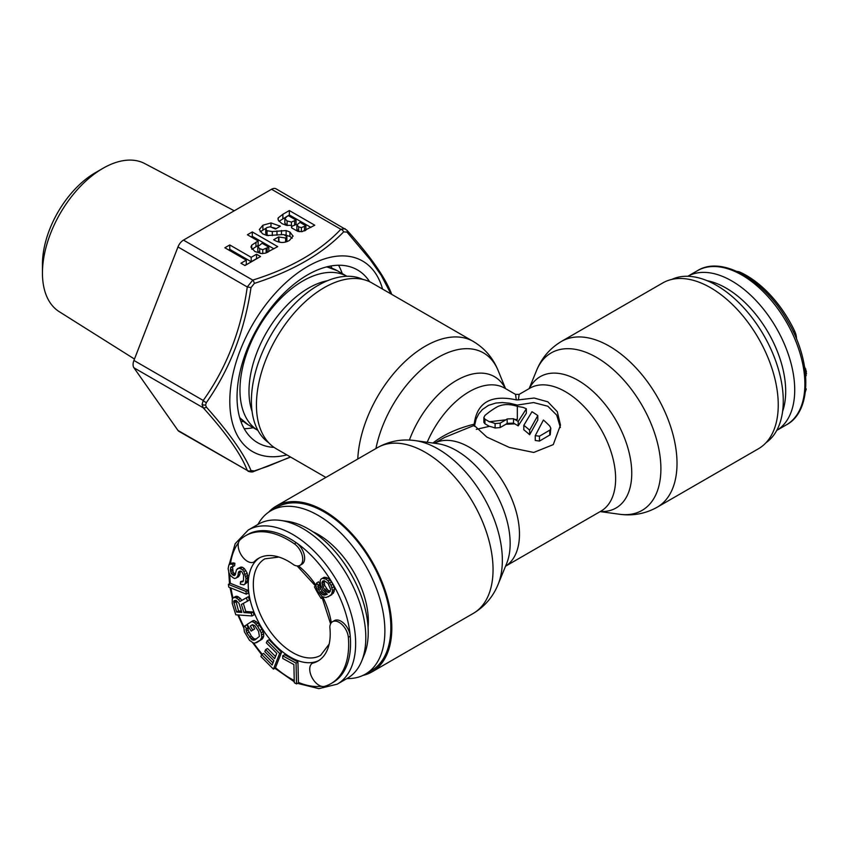 <?xml version="1.0" encoding="UTF-8"?>
<svg xmlns="http://www.w3.org/2000/svg" width="849" height="849" viewBox="0 0 849 849"><rect width="100%" height="100%" fill="white"/><g stroke="black" fill="none" stroke-linecap="round" stroke-linejoin="round"><path stroke-width="1.27" d="M346.912 678.574A94.377 54.495 -120 0 0 365.335 674.17L371.31 670.721A94.377 54.495 -120 0 0 390.858 627.507A94.377 54.495 -120 0 0 349.661 532.535A94.377 54.495 -120 0 0 276.933 507.246L270.958 510.695A94.377 54.495 -120 0 0 257.926 524.438M365.335 674.17A94.377 54.495 -120 0 0 384.884 630.956A94.377 54.495 -120 0 0 343.686 535.984A94.377 54.495 -120 0 0 270.958 510.695M368.084 627.379A71.019 41.007 -120 0 0 368.36 621.426A71.019 41.007 -120 0 0 312.846 531.707M314.448 586.786L315.701 586.054L314.448 586.786A55.726 32.177 60 0 0 321.187 598.46L322.44 597.738M259.582 557.772A59.324 34.247 -120 0 0 255.857 560.913L253.947 562.006A59.324 34.247 60 0 1 258.605 558.302L258.605 558.302A59.324 34.247 60 0 1 293.903 564.925A13.128 7.577 -120 0 0 300.005 565.328L301.915 564.224A13.128 7.577 -120 0 0 304.101 554.312A13.128 7.577 -120 0 0 296.29 542.744A85.388 49.306 60 0 1 350.244 636.198A85.388 49.306 60 0 1 332.872 682.532L330.972 683.625A85.388 49.306 -120 0 0 348.345 637.291A13.128 7.577 -120 0 0 342.221 624.758A13.128 7.577 -120 0 0 332.553 621.691A13.128 7.577 -120 0 0 329.837 627.178A59.324 34.247 60 0 1 317.929 661.053L317.929 661.053A59.324 34.247 60 0 1 312.39 663.239A13.128 7.577 -120 0 0 312.05 677.608A13.128 7.577 -120 0 0 324.605 686.342A85.388 49.306 -120 0 0 330.972 683.625L332.872 682.532M255.857 560.913A59.324 34.247 -120 0 0 260.516 625.702A59.324 34.247 -120 0 0 314.3 662.135A59.324 34.247 -120 0 0 318.874 660.48M314.3 662.135L312.39 663.239M334.453 620.587L332.553 621.691L334.453 620.587A13.128 7.577 -120 0 1 344.132 623.654A13.128 7.577 -120 0 1 350.244 636.198L348.345 637.291M301.915 564.224L300.005 565.328A13.128 7.577 -120 0 0 302.191 555.416A13.128 7.577 -120 0 0 294.391 543.848A85.388 49.306 -120 0 0 245.573 535.73L247.483 534.626L245.573 535.73A85.388 49.306 -120 0 0 240.044 539.879A13.128 7.577 -120 0 0 241.328 555.119A13.128 7.577 -120 0 0 253.947 562.006M297.521 683.36L318.853 688.645L337.212 684.177L347.379 678.298L337.212 684.177A88.986 51.375 60 0 0 337.212 581.416A88.986 51.375 60 0 0 248.226 530.041L235.184 543.7L229.092 564.797M258.393 524.173L248.226 530.041L258.393 524.173A88.986 51.375 60 0 1 280.435 520.395A88.986 51.375 60 0 1 347.379 575.548A88.986 51.375 60 0 1 361.674 661.106A88.986 51.375 60 0 1 347.379 678.298M361.674 661.106L364.306 654.653A84.316 48.68 -120 0 0 350.764 573.595A84.316 48.68 -120 0 0 287.333 521.339L280.435 520.395M247.483 534.626A85.388 49.306 60 0 1 296.29 542.744L294.391 543.848M241.434 611.163L238.537 610.951L235.682 600.307M330.303 591.466L327.618 589.843L324.711 585.47L324.106 580.737M328.085 596.858L333.445 593.08L334.517 589.386L333.986 586.648L331.609 581.958L327.905 578.063L324.191 577.235L320.954 579.124L320.158 580.822L320.678 585.396L323.066 590.087L327.3 594.268L324.912 595.085L322.524 594.682L318.555 589.726L318.035 585.152L316.709 582.892L315.913 585.81L317.494 590.968L322.259 596.677L325.974 597.516L329.953 595.743L331.545 594.173L332.606 590.49L331.025 585.322L328.117 580.949L325.995 579.167L322.28 578.328M326.907 593.96L324.435 593.578L322.047 591.339L320.466 588.622L319.935 584.048L318.619 581.788L316.709 582.892M296.524 683.933L298.423 682.84L297.957 662.029L284.617 654.728L282.706 655.821L282.77 658.484L293.892 664.565L294.295 682.723L296.524 683.933L296.057 663.122L282.706 655.821M273.42 669.129L275.331 668.025L281.55 652.361L269.048 639.753L267.138 640.857L266.342 642.852L276.763 653.359L274.651 658.697L265.62 649.591L264.824 651.586L273.856 660.692L272.136 665.022L261.715 654.515L260.919 656.521L273.42 669.129L279.639 653.465L267.138 640.857M275.501 656.532L267.52 648.487L265.62 649.591M272.996 662.867L263.615 653.422L261.715 654.515M256.398 642.746L262.182 639.106L263.699 636.23L263.657 633.757L262.001 629.205L257.958 623.092L254.233 620.513L252.928 620.746L247.144 624.386L251.198 631.125L252.747 630.107L250.317 626.063L252.386 624.705L254.764 625.66L258.542 631.327L259.423 636.379L254.774 640.05L252.142 639.891L247.038 633.216L245.923 629.565L246.433 628.61L244.809 625.915L243.78 627.209L244.395 631.815L249.532 640.348L253.246 642.926L254.827 643.139L260.282 640.199L261.8 637.334L261.184 632.717L257.661 626.265L254.445 622.731L252.333 621.617L251.028 621.85M251.198 631.125L254.658 629.003L252.631 624.694M256.366 639L254.053 638.788L251.378 636.156L248.12 630.149L248.343 627.507L246.719 624.811L244.809 625.915M252.089 615.971L251.198 613.095L243.918 612.575L241.381 604.456L247.483 601.145L246.433 597.802L239.8 601.538L238.516 599.574L235.491 597.484L233.21 597.792L232.265 599.129L232.223 603.331L235.789 614.803L252.089 615.971L254 614.867L253.108 612.002L245.817 611.482L243.313 603.406M247.483 601.145L249.383 600.052L248.343 596.698L241.71 600.434L240.416 598.471L237.391 596.38L236.011 596.285L233.21 597.792M246.348 594.173L248.248 593.069L247.919 590.331L230.323 583.284L228.413 584.377L228.752 587.115L246.348 594.173L246.008 591.435L228.413 584.377M236.478 577.978L237.922 575.537L238.686 571.77L240.755 571.069L241.891 571.865L243.578 575.197L243.483 580.302L242.952 581.65L240.543 581.682L240.309 584.101L243.854 584.855L245.181 583.634L246.061 578.647L243.928 571.568L242.496 569.711L239.036 568.14L236.468 569.785L235.162 574.911L234.292 575.59L233.125 575.208L231.278 573.489L230.387 570.273L230.62 567.854L231.108 566.909L232.732 566.75L232.966 564.33L230.175 564.107L228.89 564.925L228.126 568.692L228.943 572.714L230.291 575.378L233.273 577.893L234.812 578.54L238.378 576.874L239.821 574.444L240.426 571.08M243.27 580.854L240.543 581.682M243.854 584.855L247.08 582.531L247.653 580.78L247.186 573.128L244.406 568.607L242.527 567.291L240.936 567.047L237.37 568.703M235.502 574.264L233.188 572.385L232.541 566.718M232.732 566.75L234.642 565.657L234.876 563.237L232.085 563.004L230.175 564.107M239.004 603.342L241.838 612.426L236.627 612.055L233.708 601.57L234.101 600.657L236.033 600.328L239.004 603.342M235.608 600.466L233.708 601.57M235.714 601.877L233.804 602.97M238.537 610.951L236.627 612.055M322.015 582.159L324.403 580.727L328.107 583.401L330.749 589.758L329.157 592.549L325.708 590.946L322.8 586.574L322.015 582.159L323.915 581.056M297.957 662.029L296.057 663.122M281.55 652.361L279.639 653.465M248.343 627.507L246.433 628.61M247.834 628.462L245.923 629.565M248.12 630.149L246.221 631.253M248.948 632.112L247.038 633.216M251.378 636.156L249.479 637.259M252.726 637.779L250.816 638.883M254.053 638.788L252.142 639.891M255.369 639.18L253.469 640.284M252.227 624.96L250.317 626.063M254.658 629.003L252.747 630.107M254.233 620.513L252.333 621.617M256.356 621.638L254.445 622.731M257.958 623.092L256.048 624.195M259.571 625.172L257.661 626.265M262.001 629.205L260.091 630.308M263.094 631.624L261.184 632.717M263.657 633.757L261.747 634.861M263.699 636.23L261.8 637.334M263.211 637.811L261.301 638.904M262.182 639.106L260.282 640.199M236.011 596.285L234.101 597.388M237.391 596.38L235.491 597.484M238.58 596.943L236.68 598.036M240.416 598.471L238.516 599.574M241.71 600.434L239.8 601.538M248.343 596.698L246.433 597.802M245.817 611.482L243.918 612.575M253.108 612.002L251.198 613.095M247.919 590.331L246.008 591.435M234.876 563.237L232.966 564.33M232.53 566.75L230.62 567.854M232.297 569.17L230.387 570.273M232.552 570.645L230.641 571.748M233.188 572.385L231.278 573.489M234.282 573.574L232.371 574.677M235.035 574.104L233.125 575.208M240.936 567.047L239.036 568.14M242.527 567.291L240.617 568.395M244.406 568.607L242.496 569.711M245.839 570.464L243.928 571.568M247.186 573.128L245.276 574.232M247.781 575.272L245.881 576.375M247.961 577.553L246.061 578.647M247.653 580.78L245.743 581.873M247.08 582.531L245.181 583.634M243.111 581.257L241.71 582.064M239.874 571.08L238.686 571.77M240.055 572.024L238.155 573.117M239.821 574.444L237.922 575.537M239.291 575.792L237.38 576.896M233.708 562.845L231.798 563.948M326.048 577.341L324.138 578.445M327.905 578.063L325.995 579.167M330.017 579.856L328.117 580.949M331.609 581.958L329.699 583.061M332.925 584.218L331.025 585.322M333.986 586.648L332.076 587.741M334.517 589.386L332.606 590.49M334.241 591.382L332.341 592.475M333.445 593.08L331.545 594.173M331.853 594.64L329.953 595.743M319.935 584.048L318.035 585.152M319.67 585.428L317.77 586.532M319.935 587.105L318.025 588.208M320.466 588.622L318.555 589.726M322.047 591.339L320.147 592.443M323.108 592.538L321.198 593.642M324.435 593.578L322.524 594.682M325.761 594.013L323.851 595.117M326.823 593.992L324.912 595.085M323.373 580.758L322.546 581.236M323.915 582.287L322.015 583.38M324.18 583.953L322.27 585.057M324.711 585.47L322.8 586.574M326.557 588.644L324.658 589.747M327.618 589.843L325.708 590.946M328.945 590.883L327.035 591.986M330.006 591.466L328.096 592.57M268.634 442.679A94.377 54.495 -60 0 1 251.41 400.951A94.377 54.495 -60 0 1 291.058 307.625A94.377 54.495 -60 0 1 362.894 279.417M239.62 417.379A88.986 51.375 120 0 0 248.226 424.808L257.926 430.411L248.226 424.808L239.715 417.719M257.926 430.401A88.986 51.375 120 0 1 258.393 327.926A88.986 51.375 120 0 1 346.901 276.275L337.212 270.682A88.986 51.375 120 0 0 326.472 266.936M252.068 411.404A84.316 48.68 -60 0 1 266.448 332.575A84.316 48.68 -60 0 1 327.523 280.711M671.782 279.417A94.377 54.495 60 0 1 743.618 307.625A94.377 54.495 60 0 1 783.266 400.951A94.377 54.495 60 0 1 766.042 442.679M737.165 271.5A13.128 7.577 60 0 1 740.286 272.285A85.388 49.306 60 0 1 789.103 320.529A85.388 49.306 60 0 1 794.632 331.068A13.128 7.577 60 0 1 796.489 339.006M786.45 424.808A88.986 51.375 -120 0 0 786.45 322.058A88.986 51.375 -120 0 0 697.464 270.682C721.692 255.326 764.546 279.703 787.766 321.293C812.175 362.194 811.867 411.5 786.45 424.808L776.75 430.411A88.986 51.375 -120 0 0 776.283 327.926A88.986 51.375 -120 0 0 687.775 276.275M707.153 280.711A84.316 48.68 60 0 1 768.228 332.575A84.316 48.68 60 0 1 782.608 411.404M805.712 388.577L806.263 388.991L805.414 391.633M804.576 366.821L806.359 371.406L805.733 376.712M805.648 389.351L806.263 388.991M805.659 375.651L806.327 375.269M805.531 374.229L806.55 373.645M805.308 372.011L806.359 371.406M804.979 369.453L805.786 368.986M357.769 459.012A95.725 55.27 -60 0 1 401.195 365.261A95.725 55.27 -60 0 1 473.222 341.415L371.979 282.972A95.725 55.27 120 0 0 298.211 308.612A95.725 55.27 120 0 0 256.43 404.952A95.725 55.27 120 0 0 276.254 448.771L325.878 477.425M758.422 448.771A95.725 55.27 -120 0 0 778.246 404.952A95.725 55.27 -120 0 0 736.465 308.612A95.725 55.27 -120 0 0 662.698 282.972L561.454 341.415A95.725 55.27 -120 0 1 635.222 367.065A95.725 55.27 -120 0 1 677.014 463.405A95.725 55.27 -120 0 1 657.179 507.224L758.422 448.771M560.382 427.503L556.7 415.129L547.849 406.236L533.596 402.553L517.338 405.079L517.338 406.374C509.92 403.901 503.351 403.986 497.631 406.618A71.008 40.996 -60 0 0 484.928 415.469L483.866 417.464L484.928 419.173L484.928 423.768L489.374 426.336A65.617 37.887 -120 0 1 495.094 428.013L500.178 427.556L505.898 424.256L514.791 423.874L513.528 423.142L507.171 423.364A65.617 37.887 -60 0 0 505.898 424.256M518.399 399.879L534.17 398.043L547.849 401.832L557.284 411.669L560.489 425.073L553.272 444.611L533.745 452.453L509.315 447.423L486.827 437.065L474.209 425.391L444.526 437.468L434.518 443.252A71.008 40.996 -120 0 1 488.982 463.257A71.008 40.996 -120 0 1 519.471 534.18A71.008 40.996 -120 0 1 505.537 566.219L600.922 511.162A71.008 40.996 -120 0 0 615.631 478.656A71.008 40.996 -120 0 0 584.632 407.191A71.008 40.996 -120 0 0 529.914 388.173L519.132 394.392L515.545 394.392L516.277 399.879L518.399 399.879L519.132 394.392M268.634 512.17A95.725 55.27 60 0 1 276.254 506.078A95.725 55.27 60 0 1 350.021 531.729A95.725 55.27 60 0 1 391.813 628.058A95.725 55.27 60 0 1 371.979 671.888A95.725 55.27 60 0 1 362.894 675.433M500.178 423.131L495.094 423.545A71.008 40.996 -120 0 0 489.374 421.741L505.898 419.82L500.178 423.131L500.178 427.556M526.348 408.783L518.208 421.465A71.008 40.996 -120 0 0 514.791 419.47L517.338 419.448L517.338 406.374L523.058 407.393A71.008 40.996 -120 0 1 526.348 408.783L526.348 413.219L518.208 425.88A65.617 37.887 -120 0 0 514.791 423.874M523.812 425.349L531.962 411.744A71.008 40.996 -120 0 1 537.788 415.586L537.788 420.032L529.649 434.773A65.617 37.887 -120 0 0 523.812 429.806L523.812 425.349A71.008 40.996 -120 0 1 529.649 430.178L537.788 415.586M539.465 436.195L550.226 429.881L550.789 428.14L549.749 426.06A71.008 40.996 -120 0 0 543.402 420.043L535.252 435.664L539.465 436.195L539.465 441.077L550.226 434.773L550.81 428.395M489.374 421.741L484.928 419.173M476.289 429.382L489.374 426.336M535.252 435.664L535.252 440.461L539.465 441.077M432.916 443.029C443.634 434.646 457.399 428.363 474.209 424.16L474.209 425.391L474.209 424.16C476.926 402.49 490.955 394.392 516.277 399.879M474.4 426.336L476.098 419.13L478.794 413.803L482.412 409.515L488.472 405.366L495.88 403.042L502.332 402.553L509.549 403.222L517.338 405.079M505.898 419.82A71.008 40.996 -60 0 1 507.171 418.939L513.528 418.727L513.528 423.142M514.791 419.47L513.528 418.727M483.866 417.464L483.898 422.377L484.928 423.768M518.208 421.465L518.208 425.88M529.649 430.178L529.649 434.773M274.025 447.37A99.779 57.605 -60 0 1 257.703 442.743A99.779 57.605 -60 0 1 242.411 362.788A99.779 57.605 -60 0 1 307.593 274.864A99.779 57.605 -60 0 1 357.482 269.929A99.779 57.605 -60 0 1 369.644 281.741M382.57 289.084A110.02 63.516 120 0 0 297.118 273.367A110.02 63.516 120 0 0 229.803 401.248A110.02 63.516 120 0 0 286.845 454.884M290.432 456.964L268.104 466.197L254.36 470.908L251.017 470.611C244.576 454.586 229.697 433.414 206.36 407.096L205.575 404.994L206.36 402.628C229.697 369.432 244.576 331.068 251.017 287.556L254.36 283.396C292.82 270.99 322.588 253.809 343.654 231.841L347.008 232.138L370.09 259.465L381.137 275.203L390.954 293.924M134.482 359.053L59.228 311.679A85.526 49.38 -60 0 1 42.45 273.091A85.526 49.38 -60 0 1 102.931 168.335A85.526 49.38 -60 0 1 144.744 163.57L234.26 210.785M102.931 168.335L95.311 172.74A74.754 43.161 -60 0 1 95.311 172.74L102.931 168.335M42.45 273.091L42.45 264.283A74.754 43.161 -60 0 1 95.3 172.74M133.93 367.787L177.972 430.432A8.989 5.19 -60 0 0 178.98 431.377L247.271 470.442C241.212 454.491 226.534 433.606 203.229 407.796L133.93 367.787A8.989 5.19 -60 0 1 133.93 360.454L177.972 246.953A8.989 5.19 -60 0 1 183.469 240.108L271.542 189.263A8.989 5.19 -60 0 1 276.042 188.818L346.827 230.111A3.598 2.176 138.3 0 1 347.008 232.138M206.36 407.096A3.598 2.176 -41.7 0 1 203.229 407.796L202.094 404.453L203.229 400.463C226.545 367.797 241.222 329.964 247.271 286.962L252.769 280.117C290.825 268.188 320.179 251.24 340.842 229.272L345.129 228.699M314.767 225.218L289.339 210.541L282.887 214.277L278.217 217.875L277.963 218.925L278.557 220.676L282.133 223.712L286.463 225.378L291.504 225.303L291.78 227.988L298.031 231.448L302.202 231.597L314.767 225.218M293.096 236.192L289.923 232.032L286.134 230.588L272.296 231.533L267.064 230.748L265.737 229.071L266.915 227.532L270.226 226.789L275.469 229.028L280.361 226.205L270.99 222.937L262.903 225.229L259.327 229.538L262.49 233.751L266.979 235.534L283.736 234.579L286.866 236.584L285.614 238.017L278.557 236.945L273.665 239.768L274.386 240.182C279.586 243.132 284.617 243.207 289.477 240.405L293.107 235.969M268.295 235.682L265.737 233.528L265.737 229.071M277.708 246.613L252.291 231.936L247.399 234.759L258.128 240.957L251.718 245.17L250.933 247.07L254.912 251.559L261.885 253.586L265.599 253.108L277.708 246.613M256.547 254.222L251.187 257.321L229.761 244.947L224.868 247.77L246.295 260.144L240.936 263.232L244.937 265.535L260.537 256.525L256.547 254.222L256.547 258.627L251.187 261.725L229.761 249.351L228.678 249.967M287.429 225.516L284.85 223.213L284.85 218.809L286.644 216.707L288.437 215.678L296.046 220.061L291.44 222.088L287.111 220.942L284.829 218.628L284.85 222.852M305.884 225.738L301.384 227.606L298.646 226.842L296.895 224.858L300.037 222.374L305.884 225.738L305.884 230.143L304.855 230.737M268.825 247.133L262.734 249.67L259.709 248.672L257.831 246.666L262.118 243.26L268.825 247.133L268.825 251.537L267.308 252.418M289.339 210.541L289.339 214.946L279.024 221.302M310.946 227.426L289.339 214.946M291.504 225.303L291.504 227.49M296.046 220.061L296.046 224.465L291.504 226.481M299.601 231.703L296.885 229.389L296.895 225.123M276.296 228.551L272.529 227.49M266.14 228.137L260.155 231.819M280.457 242.326L278.557 241.349L277.878 241.742M292.215 238.219L289.923 236.436L284.808 234.833M273.898 248.821L252.291 236.34L251.208 236.967M258.128 240.957L258.128 245.361L251.962 249.319M260.494 253.49L257.831 251.071L257.831 246.666L257.831 251.071M246.295 260.144L246.295 264.548L244.756 265.44M278.557 236.945L278.557 241.349M252.291 231.936L252.291 236.34M267.18 248.088L267.18 252.471M266.13 248.672L266.13 252.928M251.187 257.321L251.187 261.725M229.761 244.947L229.761 249.351M278.897 557.05L264.856 558.844A55.726 32.177 -120 0 0 264.856 623.198A55.726 32.177 -120 0 0 320.582 655.375L329.157 644.115M298.413 682.405A85.388 49.306 -120 0 0 321.378 686.279M275.458 667.696A85.388 49.306 -120 0 0 294.242 680.484M253.628 642.98A85.388 49.306 -120 0 0 262.214 654.229M238.58 615.005A85.388 49.306 -120 0 0 244.034 626.902M230.96 587.996A85.388 49.306 -120 0 0 233.019 598.057M229.803 574.402A85.388 49.306 -120 0 0 230.334 583.284M238.484 542.702A85.388 49.306 -120 0 0 230.44 563.948M298.466 565.869A59.324 34.247 60 0 1 315.977 585.279M322.758 596.868A59.324 34.247 60 0 1 331.301 622.752M793.306 331.832L794.632 331.068M739.606 272.678L740.286 272.285M657.179 507.224C645.442 513.751 632.898 516.096 619.547 514.25A90.907 52.489 -120 0 0 660.893 468.775A90.907 52.489 -120 0 0 608.266 365.399A90.907 52.489 -120 0 0 536.557 370.504C541.63 358.013 549.929 348.323 561.454 341.415M529.33 388.513A75.826 43.777 60 0 1 589.493 388.375A75.826 43.777 60 0 1 631.752 473.286A75.826 43.777 60 0 1 600.339 511.501M498.119 584.345L506.63 563.534A75.826 43.777 -120 0 0 510.164 543.477A75.826 43.777 -120 0 0 437.415 443.645L415.129 440.61A90.907 52.489 -120 0 1 502.353 560.308A90.907 52.489 -120 0 1 498.119 584.345C493.046 596.836 484.747 606.536 473.222 613.434A95.725 55.27 -120 0 0 493.046 569.615A95.725 55.27 -120 0 0 451.265 473.275A95.725 55.27 -120 0 0 377.497 447.625C389.235 441.098 401.779 438.763 415.129 440.61M495.094 423.545L495.094 428.013M427.206 442.255A71.008 40.996 -60 0 1 504.762 388.173L515.545 394.392M507.171 418.939L507.171 423.364M409.388 440.079A75.826 43.777 -60 0 1 458.396 379.386A75.826 43.777 -60 0 1 505.346 388.513M375.927 448.527A90.907 52.489 -60 0 1 434.667 359.498A90.907 52.489 -60 0 1 498.119 370.504C493.046 358.013 484.747 348.323 473.222 341.415M549.749 430.252L549.749 435.144M342.232 273.58A99.779 57.605 120 0 0 338.571 265.259M332.033 268.273A94.377 54.495 120 0 0 330.77 266.002M206.36 402.628A3.598 1.284 34.6 0 1 203.229 400.463L133.93 360.454M202.094 404.453A3.598 2.08 -0 0 0 205.575 404.994M177.972 246.953L247.271 286.962L251.017 287.556M183.469 240.108L252.769 280.117A3.598 1.443 71.9 0 1 254.36 283.396M343.654 231.841A3.598 2.558 44.4 0 0 340.842 229.272L271.542 189.263M346.827 230.111C370.27 256.101 385.17 277.336 391.516 293.807L391.516 293.807A3.598 3.29 158.1 0 1 391.676 294.338M248.067 471.259C250.784 472.14 252.726 472.193 253.883 471.418A3.598 1.443 -108.1 0 0 254.36 470.908M177.972 430.432L247.271 470.442A3.598 3.29 -21.9 0 0 251.017 470.611M244.204 428.692A99.779 57.605 120 0 0 253.246 427.705M240.957 421.571A94.377 54.495 120 0 0 243.546 421.529M278.217 217.875L278.217 220.04M282.887 214.277L282.887 218.671M294.614 220.889L294.614 225.293M287.111 220.942L287.111 225.346M291.44 222.088L291.44 225.314M304.462 226.556L304.462 230.896M298.646 226.842L298.646 231.246M301.384 227.606L301.384 231.703M265.737 229.166L265.737 233.475M267.064 230.748L267.064 235.152M272.296 231.533L272.296 235.619M276.976 230.949L276.976 235.152M281.454 230.461L281.454 234.642M286.134 230.588L286.134 234.993M289.923 232.032L289.923 236.436M278.928 237.158L278.928 241.562M285.614 238.017L285.614 242.018M262.903 225.229L262.903 229.633M270.99 222.937L270.99 226.927M279.629 225.781L279.629 226.63M251.718 245.17L251.718 249.033M255.952 242.22L255.952 246.624M259.709 248.672L259.709 253.076M262.734 249.67L262.734 253.586M228.742 571.993L229.485 583.762M230.037 587.625L232.446 598.874M237.816 614.941L243.801 627.889M252.524 642.544L261.662 654.664M274.885 668.28L294.274 681.779M330.59 623.898L321.654 596.168M316.061 586.595L297.118 565.922M346.912 276.275L337.212 270.682L326.823 266.851M687.764 276.275L697.464 270.682M600.158 511.607L619.547 514.25M371.979 671.888L473.222 613.434M276.254 506.078L377.497 447.625M529.15 388.609L536.557 370.504M505.526 388.609L498.119 370.504M391.516 293.807L391.707 294.348M253.883 471.418L290.613 457.07M296.885 229.389L296.885 224.985M286.866 240.989L286.866 236.584"/></g></svg>
